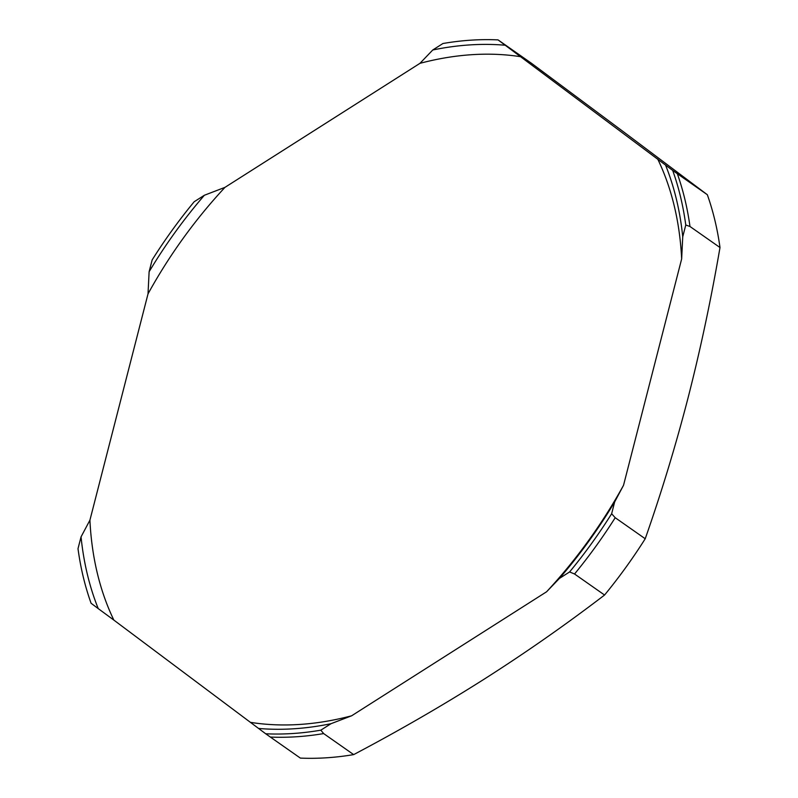 <?xml version="1.0" encoding="UTF-8"?>
<svg xmlns="http://www.w3.org/2000/svg" width="798" height="798" viewBox="0 0 798 798"><rect width="100%" height="100%" fill="white"/><g stroke="black" fill="none" stroke-linecap="round" stroke-linejoin="round"><path stroke-width="1.2" d="M81.047 536.864L78.005 548.675A382.262 261.674 -55 0 0 91.092 603.268L98.234 608.605A377.025 258.093 125 0 1 81.047 536.864L89.915 520.186L148.019 293.873L149.116 271.749A377.025 258.093 125 0 1 204.368 195.261L224.966 187.36L419.948 63.341L432.765 49.985A377.025 258.093 125 0 1 505.214 45.237L665.542 165.076A377.025 258.093 125 0 1 682.739 236.816L685.771 225.006A382.262 261.674 -55 0 0 672.684 170.413L677.322 173.705A382.831 262.063 125 0 1 689.981 226.492L685.771 225.006M89.915 520.186A369.255 252.776 -55 0 0 113.855 620.096L98.234 608.605M320.836 730.17L323.659 733.581A382.831 262.063 125 0 1 270.352 737.063L265.714 733.781A382.262 261.674 -55 0 0 320.836 730.17L331.01 723.696A377.025 258.093 125 0 1 258.562 728.444L113.855 620.096M250.722 722.399A369.255 252.776 -55 0 0 351.619 715.796L331.01 723.696M611.637 513.752L615.208 517.712A382.831 262.063 125 0 1 574.55 573.991L569.592 571.947A382.262 261.674 -55 0 0 611.637 513.752L614.669 501.932A377.025 258.093 125 0 1 559.418 578.42L546.59 591.777L351.619 715.796M546.59 591.777A369.255 252.776 -55 0 0 623.537 485.264L614.669 501.932M682.739 236.816L681.652 258.941L623.537 485.264M681.652 258.941A369.255 252.776 -55 0 0 657.702 159.031M520.835 56.738A369.255 252.776 -55 0 0 419.948 63.341M224.966 187.36A369.255 252.776 -55 0 0 148.019 293.873M677.322 173.705L707.337 194.732L624.924 132.877L531.219 63.102L498.072 39.9A382.262 261.674 -55 0 0 442.94 43.511L432.765 49.985M204.368 195.261L194.183 201.734A382.262 261.674 -55 0 0 152.149 259.929L149.116 271.749M672.684 170.413L665.542 165.076M559.418 578.42L569.592 571.947M574.55 573.991L604.565 595.029C565.981 624.535 526.052 652.455 484.765 678.779C443.389 705.033 399.688 730.31 353.674 754.609A382.831 262.063 125 0 1 300.367 758.1L270.352 737.063M615.208 517.712L645.223 538.75A382.831 262.063 125 0 1 604.565 595.029M258.562 728.444L265.714 733.781M505.214 45.237L498.072 39.9M707.337 194.732A382.831 262.063 125 0 1 719.995 247.53C711.108 299.23 700.524 349.085 688.255 397.095C675.886 445.035 661.542 492.256 645.223 538.75M323.659 733.581L353.674 754.609M689.981 226.492L719.995 247.53"/></g></svg>
